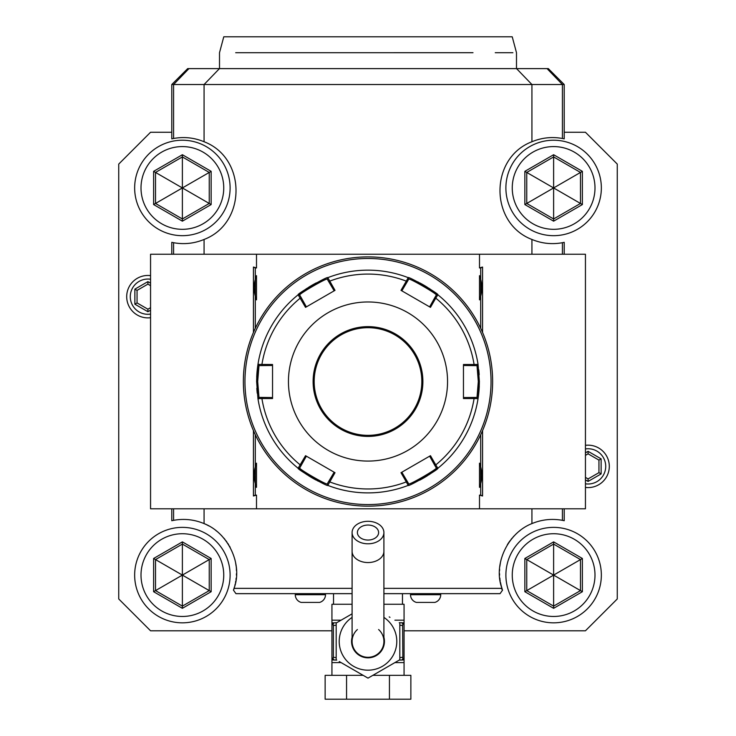 <?xml version="1.0" encoding="UTF-8"?>
<svg xmlns="http://www.w3.org/2000/svg" width="736" height="736" viewBox="0 0 736 736"><rect width="100%" height="100%" fill="white"/><g stroke="black" fill="none" stroke-linecap="round" stroke-linejoin="round"><path stroke-width="1.1" d="M182.381 140.217A47.73 47.73 0 0 0 134.651 187.947A47.73 47.73 0 0 0 182.381 235.676A47.73 47.73 0 0 0 230.11 187.947A47.73 47.73 0 0 0 182.381 140.217M331.936 630.789L150.558 630.789L118.735 598.966L118.735 164.082L150.558 132.259L171.773 132.259M564.227 132.259L585.442 132.259L617.265 164.082L617.265 598.966L585.442 630.789L404.064 630.789M563.583 242.475A53.038 53.038 0 0 1 562.424 242.705L564.227 242.337A53.038 53.038 0 0 1 564.089 242.365M564.089 138.837A53.038 53.038 0 0 1 564.227 138.865L562.424 138.488A53.038 53.038 0 0 1 563.583 138.727M482.568 430.578L482.568 495.99L479.495 495.116L479.495 508.806L585.442 508.806L564.227 508.806L564.227 520.711A53.038 53.038 0 0 0 564.089 520.683M563.583 520.573A53.038 53.038 0 0 0 562.424 520.334C551.936 518.438 541.77 519.524 531.926 523.59C507.334 533.168 492.954 564.935 501.97 588.358L502.182 589.021A53.038 53.038 0 0 0 502.219 589.15M520.343 530.316A53.038 53.038 0 0 0 519.055 531.337M516.562 533.499A53.038 53.038 0 0 0 515.375 534.64M514.216 535.808A53.038 53.038 0 0 0 513.102 537.013M512.026 538.246A53.038 53.038 0 0 0 511.005 539.497M510.011 540.785A53.038 53.038 0 0 0 507.334 544.75M501.29 558.9A53.038 53.038 0 0 0 500.922 560.354M500.324 563.298A53.038 53.038 0 0 0 499.891 566.242M499.624 569.204A53.038 53.038 0 0 0 499.551 570.685M499.542 573.657A53.038 53.038 0 0 0 499.597 575.138M499.827 578.1A53.038 53.038 0 0 0 500.011 579.572M500.149 580.575A53.038 53.038 0 0 0 500.232 581.054M500.489 582.526A53.038 53.038 0 0 0 502.164 588.966M352.093 588.358L234.03 588.358L233.441 590.125A53.038 53.038 0 0 0 233.588 589.711M233.928 588.69A53.038 53.038 0 0 0 234.462 586.905M234.858 585.451A53.038 53.038 0 0 0 235.207 583.988M235.511 582.526A53.038 53.038 0 0 0 235.768 581.054M235.989 579.572A53.038 53.038 0 0 0 236.173 578.1M236.403 575.138A53.038 53.038 0 0 0 236.458 573.657M236.449 570.685A53.038 53.038 0 0 0 236.376 569.204M236.302 568.183A53.038 53.038 0 0 0 236.265 567.723M236.109 566.242A53.038 53.038 0 0 0 235.971 565.174M235.916 564.77A53.038 53.038 0 0 0 235.676 563.298M235.078 560.354A53.038 53.038 0 0 0 234.71 558.9M230.156 547.345A53.038 53.038 0 0 0 229.476 546.112M228.666 544.75A53.038 53.038 0 0 0 227.82 543.407M226.927 542.092A53.038 53.038 0 0 0 225.98 540.785M224.995 539.497A53.038 53.038 0 0 0 223.974 538.246M221.784 535.808A53.038 53.038 0 0 0 221.324 535.33M220.027 534.051A53.038 53.038 0 0 0 219.429 533.499M216.945 531.337A53.038 53.038 0 0 0 215.657 530.316M209.015 525.992A53.038 53.038 0 0 0 204.074 523.59C194.23 519.524 184.064 518.438 173.576 520.334A53.038 53.038 0 0 0 172.417 520.573M171.911 520.683A53.038 53.038 0 0 0 171.773 520.711L171.773 508.806M172.417 138.727A53.038 53.038 0 0 1 173.576 138.488L171.773 138.865A53.038 53.038 0 0 1 171.911 138.837M171.911 242.365A53.038 53.038 0 0 1 171.773 242.337L173.576 242.705A53.038 53.038 0 0 1 172.417 242.475M171.773 138.865L171.773 84.53L564.218 84.53L564.227 138.865M219.365 68.623L187.68 68.623L183.006 73.296M552.994 73.296L548.32 68.623L516.598 68.623L548.32 68.623L564.218 84.53M547.06 68.623L562.424 84.53L562.424 138.488C551.936 136.592 541.77 137.669 531.926 141.744C489.339 157.918 489.339 223.293 531.926 239.458C541.77 243.524 551.936 244.61 562.424 242.705L562.424 254.242M564.227 242.337L564.227 254.242L585.442 254.242L479.495 254.242L479.495 267.932L480.7 267.932L480.7 297.887A21.482 21.482 0 0 1 479.495 299.874C482.614 291.806 482.614 283.737 479.495 275.66A21.482 21.482 0 0 1 480.7 277.656M564.227 520.711L562.424 520.334L562.424 508.806M383.907 593.658L500.057 593.658L502.559 590.125L501.28 588.358L383.907 588.358M352.093 593.658L235.943 593.658L233.441 590.125M234.03 588.358C243.046 564.935 228.666 533.168 204.074 523.59L204.074 508.806M173.576 508.806L173.576 520.334L171.773 520.711M171.773 254.242L171.773 242.337M479.495 508.806L150.558 508.806L150.558 254.242L256.505 254.242L256.505 267.932L253.432 267.058L253.432 332.47M501.28 588.358L501.97 588.358M253.432 430.578L253.432 495.99L256.505 495.116L256.505 508.806M480.7 267.932L482.568 267.058L482.568 332.47M482.568 267.058L479.495 267.932M171.994 254.242L173.576 254.242L173.576 242.705C184.064 244.61 194.23 243.524 204.074 239.458C246.652 223.293 246.67 157.927 204.074 141.744C194.23 137.669 184.064 136.592 173.576 138.488L173.576 84.53L188.94 68.623L516.562 68.623L531.926 84.53L531.926 141.744M204.074 239.458L204.074 254.242L561.577 254.242M171.782 84.53L187.68 68.623L188.94 68.623M235.695 52.716L473 52.707C530.555 52.716 530.555 52.716 473 52.707L469.292 52.716M512.882 52.716L495.254 52.716M465.437 52.716L461.472 52.716M457.277 52.716L451.775 52.716M447.718 52.716L412.528 52.716M328.845 52.716L291.152 52.716M240.184 52.716L237.581 52.716M219.503 68.623L219.503 52.716L223.772 36.8L512.228 36.8L516.497 52.716L516.497 68.623M480.7 434.737L480.7 495.116L479.495 495.116M256.505 495.116L255.3 495.116L255.3 465.161A21.482 21.482 0 0 1 256.505 463.165L256.505 487.379A21.482 21.482 0 0 1 255.3 485.392M255.3 465.161L255.3 434.737M255.3 328.311L255.3 277.656A21.482 21.482 0 0 1 256.505 275.66L256.505 299.874A21.482 21.482 0 0 1 255.3 297.887M255.3 277.656L255.3 267.932L256.505 267.932M479.495 275.66L479.495 299.874M480.7 297.887L480.7 328.311M479.495 463.165L479.495 487.379C482.614 479.311 482.614 471.242 479.495 463.165A21.482 21.482 0 0 1 480.7 465.161M480.7 485.392A21.482 21.482 0 0 1 479.495 487.379M480.7 495.116L482.568 495.99M255.3 495.116L253.432 495.99M255.3 267.932L253.432 267.058M256.505 275.66C253.386 283.737 253.386 291.806 256.505 299.874M256.505 463.165C253.386 471.242 253.386 479.311 256.505 487.379M369.776 256.91L369.26 256.901M371.551 256.947L370.898 256.928M374.955 257.085L374.422 257.057M377.237 257.232L377.724 257.269M377.899 257.287L377.218 257.232M368 256.892L368 256.892A124.632 124.632 0 0 0 243.368 381.524A124.632 124.632 0 0 0 368 506.156L368 506.156A124.632 124.632 0 0 0 492.632 381.524A124.632 124.632 0 0 0 368 256.892M368.883 506.147L369.776 506.138L368.883 506.147M370.668 506.129L371.551 506.101L370.668 506.129M374.146 506L374.955 505.963L374.146 506M377.218 505.816L377.899 505.761L377.218 505.816M492.448 388.222L492.476 387.66M492.237 391.414L492.292 390.733M492.577 385.075L492.605 384.183M492.623 380.346L492.614 379.739M492.605 378.847L492.577 377.954M367.117 256.892L366.224 256.91L367.117 256.892M365.332 256.919L364.449 256.947L365.332 256.919M361.854 257.048L361.045 257.085L361.854 257.048M358.782 257.232L358.101 257.287L358.782 257.232M366.224 506.138L366.74 506.147M364.449 506.101L365.102 506.12M361.045 505.963L361.578 505.991M358.763 505.816L358.276 505.779M358.101 505.761L358.782 505.816M243.763 371.634L243.708 372.315M243.561 374.578L243.524 375.388M243.423 377.973L243.395 378.865M243.377 382.702L243.386 383.309M243.395 384.201L243.423 385.094M243.524 387.679L243.561 388.488L243.524 387.679M368 258.483A123.041 123.041 0 0 0 244.959 381.524A123.041 123.041 0 0 0 368 504.565A123.041 123.041 0 0 0 491.041 381.524A123.041 123.041 0 0 0 368 258.483M256.827 388.258A111.375 111.375 0 0 0 257.241 393.236M298.163 468.28A111.375 111.375 0 0 1 298.135 468.262L305.532 455.685L335.009 472.705L327.814 485.392A111.375 111.375 0 0 0 408.204 485.383A111.375 111.375 0 0 1 327.814 485.392C328.182 487.26 296.387 468.915 298.135 468.262A111.375 111.375 0 0 1 258.088 399.473A111.375 111.375 0 0 1 257.95 398.654A111.375 111.375 0 0 0 257.95 398.654L256.625 381.524L257.95 364.394A111.375 111.375 0 0 1 258.088 363.575A111.375 111.375 0 0 1 298.135 294.786C296.35 294.161 328.136 275.807 327.814 277.656A111.375 111.375 0 0 0 327.796 277.665A111.375 111.375 0 0 1 408.186 277.656A111.375 111.375 0 0 0 408.186 277.656C407.818 275.788 439.613 294.133 437.865 294.786A111.375 111.375 0 0 0 437.837 294.768M298.503 468.556A111.375 111.375 0 0 0 304.566 473.064M305.293 473.561A111.375 111.375 0 0 0 306.047 474.076M306.066 474.085A111.375 111.375 0 0 0 307.63 475.116M308.458 475.64A111.375 111.375 0 0 0 316.305 480.176M317.17 480.617A111.375 111.375 0 0 0 318.458 481.27M419.722 480.157A111.375 111.375 0 0 0 427.579 475.622M428.398 475.097A111.375 111.375 0 0 0 429.198 474.573M429.235 474.545A111.375 111.375 0 0 0 430.735 473.542M431.462 473.046A111.375 111.375 0 0 0 437.184 468.804M437.837 468.28A111.375 111.375 0 0 0 437.865 468.262C439.65 468.887 407.864 487.241 408.186 485.392L408.719 483.874L401.838 472.218M479.366 382.508A111.375 111.375 0 0 0 479.375 381.524L478.05 398.654A111.375 111.375 0 0 0 478.05 398.636A111.375 111.375 0 0 1 438.178 468.004A111.375 111.375 0 0 1 437.865 468.262L436.282 467.967C437.911 468.666 408.508 485.64 408.719 483.874M478.124 398.139A111.375 111.375 0 0 0 478.814 392.619M478.823 392.564A111.375 111.375 0 0 0 479.21 387.587M479.219 387.394A111.375 111.375 0 0 0 479.302 385.471M479.329 384.486A111.375 111.375 0 0 0 479.357 383.502M473.818 397.431L474.085 398.535L478.05 398.654L477.002 397.431L463.459 397.56M477.986 363.98A111.375 111.375 0 0 1 478.05 364.394A111.375 111.375 0 0 0 478.05 364.394L477.986 363.98A111.375 111.375 0 0 0 437.865 294.786L435.776 298.154A107.438 107.438 0 0 1 474.085 364.513L463.459 364.504L463.459 398.544L474.085 398.535A107.438 107.438 0 0 1 435.776 464.885L437.865 468.262L436.282 467.967L434.682 465.207L435.776 464.885L430.468 455.685L400.991 472.705L406.309 481.905L407.128 481.114M408.186 485.392L406.309 481.905A107.438 107.438 0 0 1 329.691 481.905L328.872 481.114L327.281 483.874C327.511 485.65 298.098 468.676 299.718 467.967L306.369 456.173M327.814 485.392L327.281 483.874L328.587 485.686M298.135 468.262L299.718 467.967M258.088 399.473L258.998 397.431L257.95 398.654L261.915 398.535L262.182 397.431L258.998 397.431L257.692 381.524L258.998 365.617L257.95 364.394A111.375 111.375 0 0 0 257.95 364.412L272.541 364.504L272.541 398.544L261.915 398.535A107.438 107.438 0 0 0 300.224 464.885L301.318 465.207M479.173 374.79A111.375 111.375 0 0 0 478.759 369.803M437.497 294.492A111.375 111.375 0 0 0 431.434 289.984M430.707 289.487A111.375 111.375 0 0 0 429.953 288.972M429.934 288.963A111.375 111.375 0 0 0 428.37 287.932M427.542 287.408A111.375 111.375 0 0 0 419.695 282.872M418.83 282.422A111.375 111.375 0 0 0 417.542 281.778M316.278 282.891A111.375 111.375 0 0 0 308.421 287.426M307.602 287.951A111.375 111.375 0 0 0 306.802 288.475M306.765 288.503A111.375 111.375 0 0 0 305.265 289.506M304.538 290.002A111.375 111.375 0 0 0 298.816 294.244M298.163 294.768A111.375 111.375 0 0 0 298.135 294.786L299.718 295.081C298.089 294.382 327.492 277.408 327.281 279.174L334.162 290.83M327.281 279.174L327.814 277.656L335.009 290.343L305.532 307.363L298.135 294.786L297.5 295.302A111.375 111.375 0 0 0 258.088 363.575L258.998 365.617L272.541 365.488M257.876 364.909A111.375 111.375 0 0 0 257.186 370.429M257.177 370.484A111.375 111.375 0 0 0 256.79 375.461M256.781 375.654A111.375 111.375 0 0 0 256.698 377.577M256.671 378.552A111.375 111.375 0 0 0 256.643 379.546M256.634 380.54A111.375 111.375 0 0 0 256.625 381.524L257.692 381.524M463.459 365.488L473.818 365.617L474.085 364.513L478.05 364.394L479.375 381.524L478.308 381.524L477.002 397.431M407.799 277.509L408.719 279.174L408.186 277.656L406.309 281.143L407.128 281.934L408.719 279.174C408.489 277.398 437.902 294.363 436.282 295.081L434.682 297.841L435.776 298.154L430.468 307.363L400.991 290.343L406.309 281.143A107.438 107.438 0 0 0 329.691 281.143L328.872 281.934M437.865 294.786L436.282 295.081M473.818 365.617L477.002 365.617L478.308 381.524M478.05 364.394L477.002 365.617L478.05 364.394M288.448 381.524A79.552 79.552 0 0 0 368 461.076A79.552 79.552 0 0 0 447.552 381.524A79.552 79.552 0 0 0 368 301.972A79.552 79.552 0 0 0 288.448 381.524M429.631 456.173L434.682 465.207M334.162 472.218L328.872 481.114M272.541 397.56L262.182 397.431M306.369 306.875L301.318 297.841L300.224 298.154A107.438 107.438 0 0 0 261.915 364.513L262.182 365.617M301.318 297.841L299.718 295.081L298.135 294.786M401.838 290.83L407.128 281.934M434.682 297.841L429.631 306.875M421.829 381.524A53.829 53.829 0 0 0 368 327.695A53.829 53.829 0 0 0 314.171 381.524A53.829 53.829 0 0 0 368 435.353A53.829 53.829 0 0 0 421.829 381.524M402.472 604.265L402.472 593.658M333.528 604.265L333.528 593.658M394.901 620.181L404.064 620.181L404.064 622.831L404.064 604.265L383.907 604.265M352.093 604.265L331.936 604.265L331.936 622.831L331.936 620.181L341.099 620.181M341.486 662.823L368 678.132L399.823 659.76L368 678.132L339.241 661.535M389.224 616.906L389.979 617.338M352.093 613.833L336.177 623.024L352.093 613.833M399.823 623.024L399.823 659.76M336.177 659.76L336.177 623.024M383.907 637.247A16.44 16.44 0 0 1 368 657.837A16.44 16.44 0 0 1 352.093 637.247M357.392 629.538A15.907 15.907 0 0 0 368 657.303A15.907 15.907 0 0 0 378.608 629.538M383.907 551.301A15.907 11.252 0 0 1 368 562.552A15.907 11.252 0 0 1 352.093 551.301L352.093 641.396A15.907 15.907 0 0 0 368 657.303A15.907 15.907 0 0 0 383.907 641.396L383.907 532.551A15.907 11.252 0 0 0 368 521.3A15.907 11.252 0 0 0 352.093 532.551A15.907 11.252 0 0 0 368 543.803A15.907 11.252 0 0 0 383.907 532.551M368 525.044A10.608 7.498 180 0 1 378.608 532.551A10.608 7.498 180 0 1 368 540.049A10.608 7.498 180 0 1 357.392 532.551A10.608 7.498 180 0 1 368 525.044M331.936 675.335L331.936 659.658L333.38 657.303L336.177 657.588M404.064 675.335L404.064 659.953L404.064 662.602L394.901 662.602M389.436 675.335L410.863 675.335L410.863 699.2L389.436 699.2L389.436 675.335L372.848 675.335M346.564 675.335L346.564 699.2L325.137 699.2L325.137 675.335L363.152 675.335M346.564 699.2L389.436 699.2M399.262 622.693L404.064 622.831L404.064 659.953L399.262 660.091M399.823 625.204L402.62 625.48L402.859 658.352A2.65 1.325 90 0 1 401.644 659.953L404.064 659.953M402.859 658.352L404.064 659.658M402.62 657.303L399.823 657.588M404.064 622.831L401.644 622.831A2.65 1.325 90 0 1 402.859 624.432L402.62 625.48M404.064 623.125L402.859 624.432M336.738 660.091L332.092 659.953M331.936 659.953L334.374 659.953L331.936 659.953L331.936 662.602L341.099 662.602M333.38 657.303L333.38 625.48L331.936 622.831L334.356 622.831L331.936 622.831M331.936 623.125L331.936 659.658M332.046 659.953L334.356 659.953A2.65 1.325 -90 0 1 333.141 658.352M333.38 625.48L336.177 625.204M333.141 624.432A2.65 1.325 -90 0 1 334.356 622.831L336.738 622.693M410.504 593.658L410.504 594.725A7.958 7.958 0 0 0 416.42 602.416L434.81 602.416A7.958 7.958 0 0 0 440.726 594.725L440.726 593.658M295.274 593.658L295.274 594.725A7.958 7.958 0 0 0 301.19 602.416L319.58 602.416A7.958 7.958 0 0 0 325.496 594.725L325.496 593.658M150.558 275.623A21.215 21.215 0 0 0 126.693 296.672A21.215 21.215 0 0 0 150.558 317.713M150.558 314.097A17.627 17.627 0 0 1 130.281 296.672A17.627 17.627 0 0 1 150.558 279.248M150.558 283.158L147.908 281.621L134.872 289.147L137.052 290.398L137.052 302.938L147.908 309.203L150.558 307.676M134.872 289.147L134.872 304.189L137.052 302.938M147.908 281.621L147.908 284.133L137.052 290.398M150.558 285.66L147.908 284.133M134.872 304.189L147.908 311.714L147.908 309.203M585.442 487.425A21.215 21.215 0 0 0 609.307 466.376A21.215 21.215 0 0 0 585.442 445.335M585.442 448.951A17.627 17.627 0 0 1 605.719 466.376A17.627 17.627 0 0 1 585.442 483.8M585.442 479.89L588.092 481.427L601.128 473.901L601.128 458.859L588.092 451.334L588.092 453.836L585.442 455.372M601.128 458.859L598.948 460.11L588.092 453.836M601.128 473.901L598.948 472.65L598.948 460.11M588.092 481.427L588.092 478.915L598.948 472.65M585.442 477.388L588.092 478.915M553.619 527.372A47.73 47.73 0 0 0 505.89 575.101A47.73 47.73 0 0 0 553.619 622.831A47.73 47.73 0 0 0 601.349 575.101A47.73 47.73 0 0 0 553.619 527.372M553.619 533.729A41.363 41.363 0 0 1 594.992 575.101A41.363 41.363 0 0 1 553.619 616.464A41.363 41.363 0 0 1 512.256 575.101A41.363 41.363 0 0 1 553.619 533.729M524.851 591.707L553.619 608.322L582.388 591.707L582.388 558.486L553.619 541.88L524.851 558.486L524.851 591.707L526.755 590.612L553.619 606.114L580.483 590.612L580.483 559.59L553.619 544.079L526.755 559.59L526.755 590.612L553.49 575.175M553.619 608.322L553.619 575.248M524.851 558.486L553.49 575.018M553.619 541.88L553.619 574.945M582.388 558.486L553.757 575.018M582.388 591.707L553.757 575.175M182.381 527.372A47.73 47.73 0 0 0 134.651 575.101A47.73 47.73 0 0 0 182.381 622.831A47.73 47.73 0 0 0 230.11 575.101A47.73 47.73 0 0 0 182.381 527.372M182.381 533.729A41.363 41.363 0 0 1 223.744 575.101A41.363 41.363 0 0 1 182.381 616.464A41.363 41.363 0 0 1 141.008 575.101A41.363 41.363 0 0 1 182.381 533.729M153.612 591.707L182.381 608.322L211.149 591.707L211.149 558.486L182.381 541.88L153.612 558.486L153.612 591.707L155.517 590.612L182.381 606.114L209.245 590.612L209.245 559.59L182.381 544.079L155.517 559.59L155.517 590.612L182.243 575.175M182.381 608.322L182.381 575.248M153.612 558.486L182.243 575.018M182.381 541.88L182.381 574.945M211.149 558.486L182.51 575.018M211.149 591.707L182.51 575.175M182.381 146.584A41.363 41.363 0 0 1 223.744 187.947A41.363 41.363 0 0 1 182.381 229.319A41.363 41.363 0 0 1 141.008 187.947A41.363 41.363 0 0 1 182.381 146.584M153.612 204.562L182.381 221.168L211.149 204.562L211.149 171.341L182.381 154.726L153.612 171.341L153.612 204.562L155.517 203.458L182.381 218.969L209.245 203.458L209.245 172.436L182.381 156.934L155.517 172.436L155.517 203.458L182.243 188.02M182.381 221.168L182.381 188.103M153.612 171.341L182.243 187.873M182.381 154.726L182.381 187.8M211.149 171.341L182.51 187.873M211.149 204.562L182.51 188.02M553.619 140.217A47.73 47.73 0 0 0 505.89 187.947A47.73 47.73 0 0 0 553.619 235.676A47.73 47.73 0 0 0 601.349 187.947A47.73 47.73 0 0 0 553.619 140.217M553.619 146.584A41.363 41.363 0 0 1 594.992 187.947A41.363 41.363 0 0 1 553.619 229.319A41.363 41.363 0 0 1 512.256 187.947A41.363 41.363 0 0 1 553.619 146.584M524.851 204.562L553.619 221.168L582.388 204.562L582.388 171.341L553.619 154.726L524.851 171.341L524.851 204.562L526.755 203.458L553.619 218.969L580.483 203.458L580.483 172.436L553.619 156.934L526.755 172.436L526.755 203.458L553.49 188.02M553.619 221.168L553.619 188.103M524.851 171.341L553.49 187.873M553.619 154.726L553.619 187.8M582.388 171.341L553.757 187.873M582.388 204.562L553.757 188.02M233.818 589.012L234.72 588.358M531.926 523.59L531.926 508.806M531.926 254.242L531.926 239.458M219.438 68.623L204.074 84.53L204.074 141.744M313.113 381.524A54.887 54.887 0 0 0 368 436.411A54.887 54.887 0 0 0 422.887 381.524A54.887 54.887 0 0 0 368 326.637A54.887 54.887 0 0 0 313.113 381.524M352.093 617.403A28.787 28.787 0 0 0 368 670.183A28.787 28.787 0 0 0 383.907 617.403M410.504 594.725L440.726 594.725M295.274 594.725L325.496 594.725M147.908 311.714L150.558 310.187M588.092 451.334L585.442 452.861M585.442 508.806L585.442 254.242M327.814 277.656L328.587 277.362M352.093 551.301L352.093 532.551"/></g></svg>
